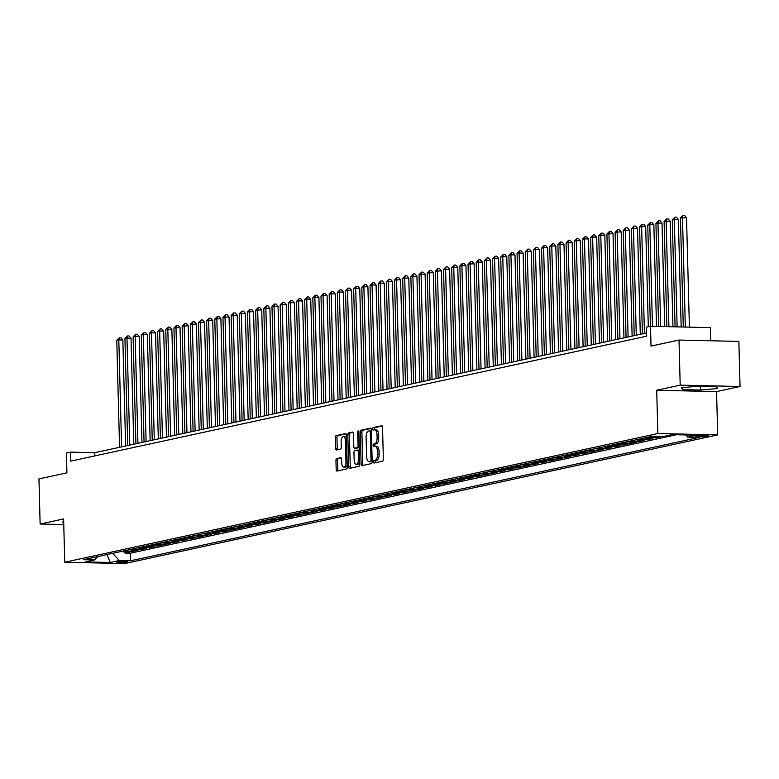 <?xml version="1.0" encoding="UTF-8"?>
<svg xmlns="http://www.w3.org/2000/svg" width="779" height="779" viewBox="0 0 779 779"><rect width="100%" height="100%" fill="white"/><g stroke="black" fill="none" stroke-linecap="round" stroke-linejoin="round"><path stroke-width="1.17" d="M373.492 461.898A1.246 0.565 -88.7 0 0 374.027 463.018A1.246 0.565 -88.7 0 0 374.086 463.018L382.606 461.168A1.782 0.798 -88.7 0 0 383.365 459.221L382.528 427.35A1.782 0.798 -88.7 0 0 381.768 425.743A1.782 0.798 -88.7 0 0 381.681 425.753L373.16 427.603A1.246 0.565 -88.7 0 0 372.635 428.966A1.246 0.565 -88.7 0 0 373.17 430.086A1.246 0.565 -88.7 0 0 373.229 430.086L374.329 429.842A5.696 2.571 -88.7 0 1 374.611 429.813A5.696 2.571 -88.7 0 1 377.046 434.955L377.114 437.603A5.696 2.571 -88.7 0 1 374.699 443.835L373.589 444.069A1.246 0.565 -88.7 0 0 373.063 445.432A1.246 0.565 -88.7 0 0 373.599 446.552A1.246 0.565 -88.7 0 0 373.657 446.552L374.757 446.309A5.696 2.571 -88.7 0 1 375.04 446.279A5.696 2.571 -88.7 0 1 377.474 451.421L377.542 454.079A5.696 2.571 -88.7 0 1 375.127 460.301L374.027 460.535A1.246 0.565 -88.7 0 0 373.492 461.898M376.384 446.348A5.696 2.571 -88.7 0 1 376.656 446.318A5.696 2.571 -88.7 0 1 379.091 451.46L379.159 454.108A5.696 2.571 -88.7 0 1 376.744 460.331L375.644 460.574A1.246 0.565 -88.7 0 0 375.118 461.937A1.246 0.565 -88.7 0 0 375.293 462.755M382.197 426.035L374.777 427.642A1.246 0.565 -88.7 0 0 374.251 429.005A1.246 0.565 -88.7 0 0 374.426 429.823M375.945 429.881A5.696 2.571 -88.7 0 1 376.228 429.852A5.696 2.571 -88.7 0 1 378.662 434.984L378.73 437.642A5.696 2.571 -88.7 0 1 376.315 443.864L375.215 444.108A1.246 0.565 -88.7 0 0 374.68 445.471A1.246 0.565 -88.7 0 0 374.865 446.289M127.104 562.078A5.804 0.555 178.5 0 0 127.727 561.805A5.804 0.555 178.5 0 0 123.267 561.377A5.804 0.555 178.5 0 0 116.753 561.834A5.804 0.555 178.5 0 0 116.129 562.107A5.804 0.555 178.5 0 0 120.589 562.535A5.804 0.555 178.5 0 0 127.104 562.078M336.694 458.578A1.782 0.798 -88.7 0 0 335.944 460.525L336.177 469.464A1.782 0.798 -88.7 0 0 336.937 471.071A1.782 0.798 -88.7 0 0 337.025 471.061L346.489 469.007A1.782 0.798 -88.7 0 0 347.239 467.059L346.402 435.188A1.782 0.798 -88.7 0 0 345.642 433.582A1.782 0.798 -88.7 0 0 345.555 433.591L336.1 435.646A1.782 0.798 -88.7 0 0 335.34 437.594L335.622 448.392A1.782 0.798 -88.7 0 0 336.382 449.999A1.782 0.798 -88.7 0 0 336.47 449.989L340.52 449.113A1.782 0.798 -88.7 0 0 341.28 447.165L341.134 441.81A4.762 2.142 -88.7 0 1 343.393 436.581A4.762 2.142 -88.7 0 1 345.428 440.875L345.973 461.859A4.762 2.142 -88.7 0 1 343.724 467.088A4.762 2.142 -88.7 0 1 341.689 462.794L341.591 459.298A1.782 0.798 -88.7 0 0 340.832 457.692A1.782 0.798 -88.7 0 0 340.744 457.701L336.694 458.578L338.31 458.617A1.782 0.798 -88.7 0 0 337.56 460.555L337.794 469.503A1.782 0.798 -88.7 0 0 338.135 470.818M680.194 385.138L656.707 390.24L716.563 391.603L740.05 386.501L680.194 385.138L679.006 340.043L651.03 346.11L650.504 326.265L646.424 327.151L646.658 336.177L70.733 461.139L70.49 452.122L66.41 453.008L66.926 472.853L38.95 478.919L40.128 524.024L63.761 524.559M656.707 390.24L657.836 433.533L64.754 562.224L63.615 518.931L40.128 524.024M361.115 464.05A1.782 0.798 -88.7 0 0 361.875 465.657A1.782 0.798 -88.7 0 0 361.962 465.647L371.427 463.593A1.782 0.798 -88.7 0 0 372.177 461.655L371.349 429.774A1.782 0.798 -88.7 0 0 370.58 428.168A1.782 0.798 -88.7 0 0 370.492 428.177L361.037 430.232A1.782 0.798 -88.7 0 0 360.278 432.179L361.115 464.05L362.732 464.089A1.782 0.798 -88.7 0 0 363.072 465.404M358.953 466.3L349.489 468.354A1.782 0.798 -88.7 0 1 349.411 468.364A1.782 0.798 -88.7 0 1 348.641 466.757L347.814 434.886A1.782 0.798 -88.7 0 1 348.564 432.939L352.614 432.063A1.782 0.798 -88.7 0 1 352.702 432.053A1.782 0.798 -88.7 0 1 353.462 433.66L353.802 446.581A1.782 0.798 -88.7 0 0 354.562 448.188A1.782 0.798 -88.7 0 0 354.649 448.178L357.337 447.594A1.782 0.798 -88.7 0 0 358.087 445.656L357.736 432.199A1.246 0.565 -88.7 0 1 358.33 430.826A1.246 0.565 -88.7 0 1 358.866 431.956L359.713 464.352A1.782 0.798 -88.7 0 1 358.953 466.3M679.006 340.043L738.872 341.406L740.05 386.501M124.903 551.902L124.942 553.08L129.84 552.019L123.939 551.883L127.201 551.172A7.254 6.436 -102.2 0 1 124.942 550.675M133.073 550.13L133.112 551.308L138.01 550.247L132.099 550.11L135.371 549.399A7.254 6.436 -102.2 0 1 133.112 548.903M141.242 548.358L141.281 549.536L146.179 548.474L140.269 548.338L143.54 547.627A7.254 6.436 -102.2 0 1 141.281 547.131M149.412 546.585L149.441 547.764L154.349 546.702L148.438 546.566L151.71 545.855A7.254 6.436 -102.2 0 1 149.451 545.358M157.582 544.813L157.611 545.991L162.519 544.93L156.608 544.794L159.88 544.083A7.254 6.436 -102.2 0 1 157.621 543.586M165.752 543.041L165.781 544.219L170.689 543.158L164.778 543.021L168.05 542.311A7.254 6.436 -102.2 0 1 165.791 541.814M173.921 541.269L173.951 542.447L178.858 541.386L172.948 541.249L176.22 540.538A7.254 6.436 -102.2 0 1 173.96 540.042M182.091 539.496L182.12 540.675L187.028 539.613L181.118 539.477L184.389 538.766A7.254 6.436 -102.2 0 1 182.13 538.27M190.261 537.724L190.29 538.902L195.198 537.841L189.287 537.705L192.559 536.994A7.254 6.436 -102.2 0 1 190.3 536.497M198.431 535.952L198.46 537.13L203.358 536.069L197.457 535.933L200.729 535.222A7.254 6.436 -102.2 0 1 198.46 534.725M206.601 534.18L206.63 535.358L211.528 534.297L205.627 534.16L208.899 533.449A7.254 6.436 -102.2 0 1 206.63 532.953M214.77 532.408L214.8 533.586L219.697 532.524L213.797 532.388L217.068 531.677A7.254 6.436 -102.2 0 1 214.8 531.171M222.94 530.635L222.969 531.814L227.867 530.752L221.966 530.616L225.228 529.905A7.254 6.436 -102.2 0 1 222.969 529.399M231.11 528.863L231.139 530.041L236.037 528.97L230.136 528.844L233.398 528.133A7.254 6.436 -102.2 0 1 231.139 527.626M239.28 527.091L239.309 528.269L244.207 527.198L238.306 527.071L241.568 526.361A7.254 6.436 -102.2 0 1 239.309 525.854M247.449 525.319L247.479 526.497L252.377 525.426L246.476 525.299L249.738 524.588A7.254 6.436 -102.2 0 1 247.479 524.082M255.619 523.546L255.648 524.725L260.546 523.654L254.645 523.527L257.907 522.816A7.254 6.436 -102.2 0 1 255.648 522.31M263.789 521.774L263.818 522.952L268.716 521.881L262.815 521.755L266.077 521.044A7.254 6.436 -102.2 0 1 263.818 520.538M271.949 520.002L271.988 521.17L276.886 520.109L270.985 519.973L274.247 519.272A7.254 6.436 -102.2 0 1 271.988 518.765M280.119 518.23L280.158 519.398L285.056 518.337L279.145 518.201L282.417 517.499A7.254 6.436 -102.2 0 1 280.158 516.993M288.288 516.458L288.318 517.626L293.225 516.565L287.315 516.428L290.586 515.727A7.254 6.436 -102.2 0 1 288.327 515.221M296.458 514.685L296.487 515.854L301.395 514.792L295.484 514.656L298.756 513.955A7.254 6.436 -102.2 0 1 296.497 513.449M304.628 512.913L304.657 514.082L309.565 513.02L303.654 512.884L306.926 512.173A7.254 6.436 -102.2 0 1 304.667 511.676M312.798 511.141L312.827 512.309L317.735 511.248L311.824 511.112L315.096 510.401A7.254 6.436 -102.2 0 1 312.837 509.904M320.967 509.369L320.997 510.537L325.904 509.476L319.994 509.339L323.266 508.629A7.254 6.436 -102.2 0 1 321.006 508.132M329.137 507.587L329.166 508.765L334.074 507.704L328.163 507.567L331.435 506.856A7.254 6.436 -102.2 0 1 329.176 506.36M337.307 505.814L337.336 506.993L342.244 505.931L336.333 505.795L339.605 505.084A7.254 6.436 -102.2 0 1 337.346 504.588M345.477 504.042L345.506 505.22L350.404 504.159L344.503 504.023L347.775 503.312A7.254 6.436 -102.2 0 1 345.506 502.815M353.647 502.27L353.676 503.448L358.574 502.387L352.673 502.251L355.945 501.54A7.254 6.436 -102.2 0 1 353.676 501.043M361.816 500.498L361.846 501.676L366.743 500.615L360.843 500.478L364.105 499.767A7.254 6.436 -102.2 0 1 361.846 499.271M369.986 498.726L370.015 499.904L374.913 498.842L369.012 498.706L372.274 497.995A7.254 6.436 -102.2 0 1 370.015 497.499M378.156 496.953L378.185 498.132L383.083 497.07L377.182 496.934L380.444 496.223A7.254 6.436 -102.2 0 1 378.185 495.726M386.326 495.181L386.355 496.359L391.253 495.298L385.352 495.162L388.614 494.451A7.254 6.436 -102.2 0 1 386.355 493.954M394.495 493.409L394.525 494.587L399.423 493.526L393.522 493.389L396.784 492.679A7.254 6.436 -102.2 0 1 394.525 492.182M402.665 491.637L402.694 492.815L407.592 491.753L401.691 491.617L404.953 490.906A7.254 6.436 -102.2 0 1 402.694 490.41M410.825 489.864L410.864 491.043L415.762 489.981L409.861 489.845L413.123 489.134A7.254 6.436 -102.2 0 1 410.864 488.637M418.995 488.092L419.034 489.27L423.932 488.209L418.031 488.073L421.293 487.362A7.254 6.436 -102.2 0 1 419.034 486.865M427.165 486.32L427.204 487.498L432.102 486.437L426.191 486.3L429.463 485.59A7.254 6.436 -102.2 0 1 427.204 485.083M435.334 484.548L435.364 485.726L440.271 484.665L434.361 484.528L437.632 483.817A7.254 6.436 -102.2 0 1 435.373 483.311M443.504 482.776L443.533 483.954L448.441 482.883L442.53 482.756L445.802 482.045A7.254 6.436 -102.2 0 1 443.543 481.539M451.674 481.003L451.703 482.182L456.611 481.11L450.7 480.984L453.972 480.273A7.254 6.436 -102.2 0 1 451.713 479.767M459.844 479.231L459.873 480.409L464.781 479.338L458.87 479.212L462.142 478.501A7.254 6.436 -102.2 0 1 459.883 477.994M468.013 477.459L468.043 478.637L472.95 477.566L467.04 477.439L470.312 476.729A7.254 6.436 -102.2 0 1 468.052 476.222M476.183 475.687L476.212 476.865L481.12 475.794L475.209 475.667L478.481 474.956A7.254 6.436 -102.2 0 1 476.222 474.45M484.353 473.914L484.382 475.093L489.29 474.022L483.379 473.885L486.651 473.184A7.254 6.436 -102.2 0 1 484.392 472.678M492.523 472.142L492.552 473.311L497.45 472.249L491.549 472.113L494.821 471.412A7.254 6.436 -102.2 0 1 492.552 470.906M500.693 470.37L500.722 471.538L505.62 470.477L499.719 470.341L502.991 469.64A7.254 6.436 -102.2 0 1 500.722 469.133M508.862 468.598L508.891 469.766L513.789 468.705L507.889 468.568L511.151 467.867A7.254 6.436 -102.2 0 1 508.891 467.361M517.032 466.825L517.061 467.994L521.959 466.933L516.058 466.796L519.32 466.095A7.254 6.436 -102.2 0 1 517.061 465.589M525.202 465.053L525.231 466.222L530.129 465.16L524.228 465.024L527.49 464.313A7.254 6.436 -102.2 0 1 525.231 463.817M533.372 463.281L533.401 464.45L538.299 463.388L532.398 463.252L535.66 462.541A7.254 6.436 -102.2 0 1 533.401 462.044M541.541 461.499L541.571 462.677L546.469 461.616L540.568 461.48L543.83 460.769A7.254 6.436 -102.2 0 1 541.571 460.272M549.711 459.727L549.74 460.905L554.638 459.844L548.737 459.707L551.999 458.997A7.254 6.436 -102.2 0 1 549.74 458.5M557.871 457.955L557.91 459.133L562.808 458.071L556.907 457.935L560.169 457.224A7.254 6.436 -102.2 0 1 557.91 456.728M566.041 456.182L566.08 457.361L570.978 456.299L565.077 456.163L568.339 455.452A7.254 6.436 -102.2 0 1 566.08 454.955M574.211 454.41L574.25 455.588L579.148 454.527L573.237 454.391L576.509 453.68A7.254 6.436 -102.2 0 1 574.25 453.183M582.38 452.638L582.41 453.816L587.317 452.755L581.407 452.618L584.678 451.908A7.254 6.436 -102.2 0 1 582.419 451.411M590.55 450.866L590.579 452.044L595.487 450.983L589.576 450.846L592.848 450.135A7.254 6.436 -102.2 0 1 590.589 449.639M598.72 449.094L598.749 450.272L603.657 449.21L597.746 449.074L601.018 448.363A7.254 6.436 -102.2 0 1 598.759 447.867M606.89 447.321L606.919 448.5L611.827 447.438L605.916 447.302L609.188 446.591A7.254 6.436 -102.2 0 1 606.929 446.094M615.059 445.549L615.089 446.727L619.996 445.666L614.086 445.53L617.357 444.819A7.254 6.436 -102.2 0 1 615.098 444.322M623.229 443.777L623.258 444.955L628.166 443.894L622.255 443.757L625.527 443.047A7.254 6.436 -102.2 0 1 623.268 442.55M631.399 442.005L631.428 443.183L636.326 442.121L630.425 441.985L633.697 441.274A7.254 6.436 -102.2 0 1 631.428 440.778M639.569 440.232L639.598 441.411L644.496 440.349L638.595 440.213L641.867 439.502A7.254 6.436 -102.2 0 1 639.598 439.005M647.739 438.46L647.768 439.638L652.666 438.577L646.765 438.441L650.037 437.73A7.254 6.436 -102.2 0 1 647.768 437.223M655.908 436.688L655.937 437.866L660.835 436.795L656.025 436.425M697.818 435.792L696.027 436.182A5.619 0.545 178.5 0 0 695.423 436.444A5.619 0.545 178.5 0 0 699.746 436.863A5.619 0.545 178.5 0 0 706.056 436.415L707.858 436.026A5.619 0.545 178.5 0 0 708.462 435.763A5.619 0.545 178.5 0 0 704.138 435.344A5.619 0.545 178.5 0 0 697.818 435.792M657.836 433.533L717.693 434.896L124.611 563.587L64.754 562.224M124.942 553.08L130.356 553.207L130.56 560.783L699.133 437.409L687.808 437.155L685.822 434.955M130.56 560.783L119.236 560.52L110.248 562.477L85.651 561.912L94.639 559.965L83.314 559.702L651.896 436.337L663.221 436.591L672.199 434.643L696.796 435.198L687.808 437.155M655.937 437.866L650.037 437.73M647.768 439.638L641.867 439.502M639.598 441.411L633.697 441.274M631.428 443.183L625.527 443.047M623.258 444.955L617.357 444.819M615.089 446.727L609.188 446.591M606.919 448.5L601.018 448.363M598.749 450.272L592.848 450.135M590.579 452.044L584.678 451.908M582.41 453.816L576.509 453.68M574.25 455.588L568.339 455.452M566.08 457.361L560.169 457.224M557.91 459.133L551.999 458.997M549.74 460.905L543.83 460.769M541.571 462.677L535.66 462.541M533.401 464.45L527.49 464.313M525.231 466.222L519.32 466.095M517.061 467.994L511.151 467.867M508.891 469.766L502.991 469.64M500.722 471.538L494.821 471.412M492.552 473.311L486.651 473.184M484.382 475.093L478.481 474.956M476.212 476.865L470.312 476.729M468.043 478.637L462.142 478.501M459.873 480.409L453.972 480.273M451.703 482.182L445.802 482.045M443.533 483.954L437.632 483.817M435.364 485.726L429.463 485.59M427.204 487.498L421.293 487.362M419.034 489.27L413.123 489.134M410.864 491.043L404.953 490.906M402.694 492.815L396.784 492.679M394.525 494.587L388.614 494.451M386.355 496.359L380.444 496.223M378.185 498.132L372.274 497.995M370.015 499.904L364.105 499.767M361.846 501.676L355.945 501.54M353.676 503.448L347.775 503.312M345.506 505.22L339.605 505.084M337.336 506.993L331.435 506.856M329.166 508.765L323.266 508.629M320.997 510.537L315.096 510.401M312.827 512.309L306.926 512.173M304.657 514.082L298.756 513.955M296.487 515.854L290.586 515.727M288.318 517.626L282.417 517.499M280.158 519.398L274.247 519.272M271.988 521.17L266.077 521.044M263.818 522.952L257.907 522.816M255.648 524.725L249.738 524.588M247.479 526.497L241.568 526.361M239.309 528.269L233.398 528.133M231.139 530.041L225.228 529.905M222.969 531.814L217.068 531.677M214.8 533.586L208.899 533.449M206.63 535.358L200.729 535.222M198.46 537.13L192.559 536.994M190.29 538.902L184.389 538.766M182.12 540.675L176.22 540.538M173.951 542.447L168.05 542.311M165.781 544.219L159.88 544.083M157.611 545.991L151.71 545.855M149.441 547.764L143.54 547.627M141.281 549.536L135.371 549.399M133.112 551.308L127.201 551.172M130.356 553.207L676.338 434.74M710.711 340.764L710.37 327.628L650.504 326.265M716.563 391.603L717.693 434.896M646.58 332.945L94.765 452.677L70.49 452.122M94.843 455.91L94.765 452.677M653.201 436.367A7.254 6.436 77.8 0 0 654.935 436.668M644.506 437.934A7.254 6.436 77.8 0 0 646.765 438.441M636.336 439.707A7.254 6.436 77.8 0 0 638.595 440.213M628.166 441.479A7.254 6.436 77.8 0 0 630.425 441.985M619.996 443.251A7.254 6.436 77.8 0 0 622.255 443.757M611.827 445.023A7.254 6.436 77.8 0 0 614.086 445.53M603.657 446.795A7.254 6.436 77.8 0 0 605.916 447.302M595.487 448.577A7.254 6.436 77.8 0 0 597.746 449.074M587.317 450.35A7.254 6.436 77.8 0 0 589.576 450.846M579.148 452.122A7.254 6.436 77.8 0 0 581.407 452.618M570.978 453.894A7.254 6.436 77.8 0 0 573.237 454.391M562.808 455.666A7.254 6.436 77.8 0 0 565.077 456.163M554.638 457.439A7.254 6.436 77.8 0 0 556.907 457.935M546.469 459.211A7.254 6.436 77.8 0 0 548.737 459.707M538.308 460.983A7.254 6.436 77.8 0 0 540.568 461.48M530.139 462.755A7.254 6.436 77.8 0 0 532.398 463.252M521.969 464.527A7.254 6.436 77.8 0 0 524.228 465.024M513.799 466.3A7.254 6.436 77.8 0 0 516.058 466.796M505.629 468.072A7.254 6.436 77.8 0 0 507.889 468.568M497.46 469.844A7.254 6.436 77.8 0 0 499.719 470.341M489.29 471.616A7.254 6.436 77.8 0 0 491.549 472.113M481.12 473.389A7.254 6.436 77.8 0 0 483.379 473.885M472.95 475.161A7.254 6.436 77.8 0 0 475.209 475.667M464.781 476.933A7.254 6.436 77.8 0 0 467.04 477.439M456.611 478.705A7.254 6.436 77.8 0 0 458.87 479.212M448.441 480.477A7.254 6.436 77.8 0 0 450.7 480.984M440.271 482.25A7.254 6.436 77.8 0 0 442.53 482.756M432.102 484.022A7.254 6.436 77.8 0 0 434.361 484.528M423.932 485.794A7.254 6.436 77.8 0 0 426.191 486.3M415.762 487.566A7.254 6.436 77.8 0 0 418.031 488.073M407.592 489.339A7.254 6.436 77.8 0 0 409.861 489.845M399.423 491.111A7.254 6.436 77.8 0 0 401.691 491.617M391.262 492.883A7.254 6.436 77.8 0 0 393.522 493.389M383.093 494.665A7.254 6.436 77.8 0 0 385.352 495.162M374.923 496.437A7.254 6.436 77.8 0 0 377.182 496.934M366.753 498.209A7.254 6.436 77.8 0 0 369.012 498.706M358.583 499.982A7.254 6.436 77.8 0 0 360.843 500.478M350.414 501.754A7.254 6.436 77.8 0 0 352.673 502.251M342.244 503.526A7.254 6.436 77.8 0 0 344.503 504.023M334.074 505.298A7.254 6.436 77.8 0 0 336.333 505.795M325.904 507.071A7.254 6.436 77.8 0 0 328.163 507.567M317.735 508.843A7.254 6.436 77.8 0 0 319.994 509.339M309.565 510.615A7.254 6.436 77.8 0 0 311.824 511.112M301.395 512.387A7.254 6.436 77.8 0 0 303.654 512.884M293.225 514.159A7.254 6.436 77.8 0 0 295.484 514.656M285.056 515.932A7.254 6.436 77.8 0 0 287.315 516.428M276.886 517.704A7.254 6.436 77.8 0 0 279.145 518.201M268.716 519.476A7.254 6.436 77.8 0 0 270.985 519.973M260.546 521.248A7.254 6.436 77.8 0 0 262.815 521.755M252.386 523.021A7.254 6.436 77.8 0 0 254.645 523.527M244.217 524.793A7.254 6.436 77.8 0 0 246.476 525.299M236.047 526.565A7.254 6.436 77.8 0 0 238.306 527.071M227.877 528.337A7.254 6.436 77.8 0 0 230.136 528.844M219.707 530.11A7.254 6.436 77.8 0 0 221.966 530.616M211.537 531.882A7.254 6.436 77.8 0 0 213.797 532.388M203.368 533.654A7.254 6.436 77.8 0 0 205.627 534.16M195.198 535.426A7.254 6.436 77.8 0 0 197.457 535.933M187.028 537.198A7.254 6.436 77.8 0 0 189.287 537.705M178.858 538.971A7.254 6.436 77.8 0 0 181.118 539.477M170.689 540.743A7.254 6.436 77.8 0 0 172.948 541.249M162.519 542.525A7.254 6.436 77.8 0 0 164.778 543.021M154.349 544.297A7.254 6.436 77.8 0 0 156.608 544.794M146.179 546.069A7.254 6.436 77.8 0 0 148.438 546.566M138.01 547.841A7.254 6.436 77.8 0 0 140.269 548.338M129.84 549.614A7.254 6.436 77.8 0 0 132.099 550.11M94.639 559.965L97.628 556.605M121.67 551.386A7.254 6.436 77.8 0 0 123.939 551.883M112.721 553.324L119.236 560.52M110.248 562.477L106.927 554.58M681.469 387.718L682.599 389.627L700.633 390.045L717.527 388.536L716.398 386.618L698.374 386.209L681.469 387.718M63.693 521.901L62.651 521.988L63.742 523.839M700.535 386.257L700.633 390.045M682.55 387.621L682.599 389.627M371.008 428.46L362.654 430.271A1.782 0.798 -88.7 0 0 361.894 432.218L362.732 464.089M370.473 461.304A1.246 0.565 -88.7 0 0 371.008 459.951L370.268 431.965A1.246 0.565 -88.7 0 0 369.743 430.845A1.246 0.565 -88.7 0 0 369.674 430.855L368.516 431.108A5.696 2.571 -88.7 0 0 366.101 437.331L366.597 456.455A5.696 2.571 -88.7 0 0 369.032 461.587A5.696 2.571 -88.7 0 0 369.314 461.558L372.099 461.343A1.246 0.565 -88.7 0 0 372.167 461.314M371.369 430.884A1.246 0.565 -88.7 0 0 371.359 430.884A1.246 0.565 -88.7 0 0 371.301 430.884L369.801 430.855M370.376 461.587A5.696 2.571 -88.7 0 0 370.658 461.626A5.696 2.571 -88.7 0 0 370.931 461.596L369.314 461.558M372.099 461.343L370.931 461.596M353.121 432.335L350.18 432.978A1.782 0.798 -88.7 0 0 349.43 434.925L350.258 466.796A1.782 0.798 -88.7 0 0 350.599 468.111M356.091 448.217A1.782 0.798 -88.7 0 0 356.178 448.227A1.782 0.798 -88.7 0 0 356.266 448.217L358.953 447.633A1.782 0.798 -88.7 0 0 359.265 447.419M354.153 459.999A4.762 2.142 -88.7 0 0 356.188 464.294A4.762 2.142 -88.7 0 0 358.447 459.065L358.252 451.674A1.782 0.798 -88.7 0 0 357.483 450.067A1.782 0.798 -88.7 0 0 357.405 450.077L354.718 450.661A1.782 0.798 -88.7 0 0 353.958 452.609L354.153 459.999M356.188 464.294L357.804 464.323A4.762 2.142 -88.7 0 0 359.655 462.21M359.343 450.184A1.782 0.798 -88.7 0 0 359.109 450.106A1.782 0.798 -88.7 0 0 359.022 450.116L357.571 450.077M341.26 457.974L338.31 458.617M343.724 467.088L345.34 467.118A4.762 2.142 -88.7 0 0 347.191 465.005M346.48 438.022A4.762 2.142 -88.7 0 0 345.009 436.62L343.393 436.581M346.071 433.874L337.716 435.685A1.782 0.798 -88.7 0 0 336.956 437.623L337.239 448.431A1.782 0.798 -88.7 0 0 337.58 449.746M689.396 327.151L686.523 217.692L680.437 218.042L683.29 327.014M685.345 327.063L682.482 217.604L683.017 215.413L684.634 215.452L686.523 217.692M680.437 218.042L683.017 215.413M681.167 326.966L678.353 219.464L672.267 219.814L675.072 326.829M677.126 326.878L674.312 219.376L674.848 217.185L676.474 217.224L678.353 219.464M672.267 219.814L674.848 217.185M672.949 326.781L670.183 221.236L664.097 221.587L666.853 326.644M668.908 326.683L666.142 221.148L666.678 218.957L668.304 218.996L670.183 221.236M664.097 221.587L666.678 218.957M664.73 326.596L662.014 223.008L655.928 223.359L658.635 326.45M660.689 326.498L657.973 222.921L658.508 220.73L660.134 220.769L662.014 223.008M655.928 223.359L658.508 220.73M656.512 326.401L653.854 224.78L649.803 224.693L647.758 225.131L650.407 326.294M652.461 326.313L649.803 224.693L650.348 222.502L651.965 222.541L653.854 224.78M647.758 225.131L650.348 222.502M648.303 326.742L645.684 226.553L639.588 226.903L642.393 333.85M644.437 333.402L641.633 226.465L642.178 224.274L643.795 224.313L645.684 226.553M639.588 226.903L642.178 224.274M640.289 334.308L637.514 228.325L631.428 228.675L634.223 335.622M636.268 335.174L633.463 228.237L634.009 226.046L635.625 226.085L637.514 228.325M631.428 228.675L634.009 226.046M632.12 336.08L629.344 230.097L623.258 230.448L626.053 337.395M628.098 336.947L625.294 230.009L625.839 227.828L627.455 227.857L629.344 230.097M623.258 230.448L625.839 227.828M623.95 337.852L621.175 231.869L615.089 232.22L617.883 339.167M619.928 338.719L617.124 231.782L617.669 229.601L619.286 229.63L621.175 231.869M615.089 232.22L617.669 229.601M615.78 339.625L613.005 233.642L606.919 233.992L609.714 340.939M611.758 340.491L608.954 233.554L609.499 231.373L611.116 231.402L613.005 233.642M606.919 233.992L609.499 231.373M607.61 341.397L604.835 235.414L598.749 235.764L601.544 342.711M603.589 342.263L600.784 235.326L601.33 233.145L602.946 233.174L604.835 235.414M598.749 235.764L601.33 233.145M599.441 343.169L596.665 237.186L592.624 237.098L590.579 237.546L593.374 344.484M595.419 344.036L592.624 237.098L593.16 234.917L594.776 234.946L596.665 237.186M590.579 237.546L593.16 234.917M591.271 344.941L588.496 238.968L584.454 238.871L582.41 239.319L585.204 346.256M587.249 345.808L584.454 238.871L584.99 236.689L586.606 236.719L588.496 238.968M582.41 239.319L584.99 236.689M583.101 346.713L580.326 240.74L576.285 240.643L574.24 241.091L577.044 348.028M579.079 347.58L576.285 240.643L576.82 238.462L578.437 238.501L580.326 240.74M574.24 241.091L576.82 238.462M574.931 348.486L572.156 242.512L568.115 242.415L566.07 242.863L568.874 349.8M570.91 349.362L568.115 242.415L568.651 240.234L570.267 240.273L572.156 242.512M566.07 242.863L568.651 240.234M566.761 350.258L563.986 244.285L559.945 244.187L557.9 244.635L560.705 351.572M562.74 351.134L559.945 244.187L560.481 242.006L562.097 242.045L563.986 244.285M557.9 244.635L560.481 242.006M558.592 352.03L555.816 246.057L551.775 245.96L549.731 246.407L552.535 353.345M554.57 352.906L551.775 245.96L552.311 243.778L553.927 243.817L555.816 246.057M549.731 246.407L552.311 243.778M550.422 353.802L547.647 247.829L543.606 247.732L541.561 248.18L544.365 355.117M546.4 354.679L543.606 247.732L544.141 245.551L545.758 245.589L547.647 247.829M541.561 248.18L544.141 245.551M542.252 355.575L539.477 249.601L535.436 249.504L533.391 249.952L536.195 356.889M538.24 356.451L535.436 249.504L535.971 247.323L537.588 247.362L539.477 249.601M533.391 249.952L535.971 247.323M534.082 357.347L531.307 251.374L527.266 251.276L525.221 251.724L528.026 358.661M530.071 358.223L527.266 251.276L527.802 249.095L529.428 249.134L531.307 251.374M525.221 251.724L527.802 249.095M525.913 359.119L523.137 253.146L519.096 253.048L517.052 253.496L519.856 360.434M521.901 359.995L519.096 253.048L519.632 250.867L521.258 250.906L523.137 253.146M517.052 253.496L519.632 250.867M517.743 360.891L514.968 254.918L510.927 254.821L508.882 255.269L511.686 362.206M513.731 361.768L510.927 254.821L511.462 252.639L513.088 252.678L514.968 254.918M508.882 255.269L511.462 252.639M509.583 362.663L506.808 256.69L502.757 256.593L500.712 257.041L503.516 363.978M505.561 363.54L502.757 256.593L503.302 254.412L504.919 254.451L506.808 256.69M500.712 257.041L503.302 254.412M501.413 364.436L498.638 258.462L494.587 258.365L492.542 258.813L495.347 365.75M497.392 365.312L494.587 258.365L495.132 256.184L496.749 256.223L498.638 258.462M492.542 258.813L495.132 256.184M493.243 366.208L490.468 260.235L484.382 260.585L487.177 367.522M489.222 367.084L486.417 260.147L486.963 257.956L488.579 257.995L490.468 260.235M484.382 260.585L486.963 257.956M485.074 367.98L482.298 262.007L476.212 262.357L479.007 369.295M481.052 368.857L478.248 261.919L478.793 259.728L480.409 259.767L482.298 262.007M476.212 262.357L478.793 259.728M476.904 369.752L474.129 263.779L468.043 264.13L470.837 371.067M472.882 370.629L470.078 263.692L470.623 261.501L472.24 261.54L474.129 263.779M468.043 264.13L470.623 261.501M468.734 371.525L465.959 265.551L459.873 265.902L462.668 372.849M464.712 372.401L461.908 265.464L462.453 263.273L464.07 263.312L465.959 265.551M459.873 265.902L462.453 263.273M460.564 373.297L457.789 267.324L451.703 267.674L454.498 374.621M456.543 374.173L453.748 267.236L454.284 265.045L455.9 265.084L457.789 267.324M451.703 267.674L454.284 265.045M452.395 375.079L449.619 269.096L443.533 269.446L446.328 376.393M448.373 375.945L445.578 269.008L446.114 266.817L447.73 266.856L449.619 269.096M443.533 269.446L446.114 266.817M444.225 376.851L441.45 270.868L435.364 271.219L438.158 378.166M440.203 377.718L437.409 270.78L437.944 268.589L439.56 268.628L441.45 270.868M435.364 271.219L437.944 268.589M436.055 378.623L433.28 272.64L427.194 272.991L429.998 379.938M432.033 379.49L429.239 272.553L429.774 270.362L431.391 270.401L433.28 272.64M427.194 272.991L429.774 270.362M427.885 380.395L425.11 274.412L419.024 274.763L421.828 381.71M423.864 381.262L421.069 274.325L421.605 272.134L423.221 272.173L425.11 274.412M419.024 274.763L421.605 272.134M419.715 382.168L416.94 276.185L410.854 276.535L413.659 383.482M415.694 383.034L412.899 276.097L413.435 273.906L415.051 273.945L416.94 276.185M410.854 276.535L413.435 273.906M411.546 383.94L408.771 277.957L402.685 278.307L405.489 385.254M407.524 384.807L404.729 277.869L405.265 275.688L406.881 275.717L408.771 277.957M402.685 278.307L405.265 275.688M403.376 385.712L400.601 279.729L394.515 280.08L397.319 387.027M399.354 386.579L396.56 279.642L397.095 277.46L398.712 277.49L400.601 279.729M394.515 280.08L397.095 277.46M395.206 387.484L392.431 281.501L386.345 281.852L389.149 388.799M391.194 388.351L388.39 281.414L388.925 279.233L390.542 279.262L392.431 281.501M386.345 281.852L388.925 279.233M387.036 389.257L384.261 283.274L380.22 283.186L378.175 283.634L380.98 390.571M383.025 390.123L380.22 283.186L380.756 281.005L382.382 281.034L384.261 283.274M378.175 283.634L380.756 281.005M378.867 391.029L376.091 285.046L372.05 284.958L370.006 285.406L372.81 392.343M374.855 391.895L372.05 284.958L372.586 282.777L374.212 282.806L376.091 285.046M370.006 285.406L372.586 282.777M370.697 392.801L367.922 286.828L363.881 286.73L361.836 287.178L364.64 394.116M366.685 393.668L363.881 286.73L364.426 284.549L366.042 284.588L367.922 286.828M361.836 287.178L364.426 284.549M362.537 394.573L359.762 288.6L355.711 288.503L353.666 288.951L356.47 395.888M358.515 395.45L355.711 288.503L356.256 286.321L357.873 286.36L359.762 288.6M353.666 288.951L356.256 286.321M354.367 396.345L351.592 290.372L347.541 290.275L345.506 290.723L348.301 397.66M350.346 397.222L347.541 290.275L348.086 288.094L349.703 288.133L351.592 290.372M345.506 290.723L348.086 288.094M346.197 398.118L343.422 292.144L339.371 292.047L337.336 292.495L340.131 399.432M342.176 398.994L339.371 292.047L339.917 289.866L341.533 289.905L343.422 292.144M337.336 292.495L339.917 289.866M338.028 399.89L335.252 293.917L331.202 293.819L329.166 294.267L331.961 401.204M334.006 400.766L331.202 293.819L331.747 291.638L333.363 291.677L335.252 293.917M329.166 294.267L331.747 291.638M329.858 401.662L327.083 295.689L323.032 295.592L320.997 296.039L323.791 402.977M325.836 402.539L323.032 295.592L323.577 293.41L325.194 293.449L327.083 295.689M320.997 296.039L323.577 293.41M321.688 403.434L318.913 297.461L314.862 297.364L312.827 297.812L315.622 404.749M317.666 404.311L314.862 297.364L315.407 295.183L317.024 295.222L318.913 297.461M312.827 297.812L315.407 295.183M313.518 405.207L310.743 299.233L306.702 299.136L304.657 299.584L307.452 406.521M309.497 406.083L306.702 299.136L307.238 296.955L308.854 296.994L310.743 299.233M304.657 299.584L307.238 296.955M305.349 406.979L302.573 301.006L298.532 300.908L296.487 301.356L299.282 408.293M301.327 407.855L298.532 300.908L299.068 298.727L300.684 298.766L302.573 301.006M296.487 301.356L299.068 298.727M297.179 408.751L294.404 302.778L290.363 302.68L288.318 303.128L291.112 410.066M293.157 409.627L290.363 302.68L290.898 300.499L292.514 300.538L294.404 302.778M288.318 303.128L290.898 300.499M289.009 410.523L286.234 304.55L282.193 304.453L280.148 304.901L282.952 411.838M284.987 411.4L282.193 304.453L282.728 302.271L284.345 302.31L286.234 304.55M280.148 304.901L282.728 302.271M280.839 412.295L278.064 306.322L274.023 306.225L271.978 306.673L274.783 413.61M276.818 413.172L274.023 306.225L274.559 304.044L276.175 304.083L278.064 306.322M271.978 306.673L274.559 304.044M272.669 414.068L269.894 308.094L263.808 308.445L266.613 415.382M268.648 414.944L265.853 308.007L266.389 305.816L268.005 305.855L269.894 308.094M263.808 308.445L266.389 305.816M264.5 415.84L261.725 309.867L255.639 310.217L258.443 417.154M260.478 416.716L257.683 309.779L258.219 307.588L259.835 307.627L261.725 309.867M255.639 310.217L258.219 307.588M256.33 417.612L253.555 311.639L247.469 311.989L250.273 418.936M252.318 418.489L249.514 311.551L250.049 309.36L251.666 309.399L253.555 311.639M247.469 311.989L250.049 309.36M248.16 419.384L245.385 313.411L239.299 313.762L242.103 420.709M244.148 420.261L241.344 313.324L241.88 311.133L243.506 311.172L245.385 313.411M239.299 313.762L241.88 311.133M239.99 421.166L237.215 315.183L231.129 315.534L233.934 422.481M235.979 422.033L233.174 315.096L233.71 312.905L235.336 312.944L237.215 315.183M231.129 315.534L233.71 312.905M231.821 422.939L229.045 316.956L222.96 317.306L225.764 424.253M227.809 423.805L225.004 316.868L225.54 314.677L227.166 314.716L229.045 316.956M222.96 317.306L225.54 314.677M223.661 424.711L220.885 318.728L214.79 319.078L217.594 426.025M219.639 425.577L216.835 318.64L217.38 316.449L218.996 316.488L220.885 318.728M214.79 319.078L217.38 316.449M215.491 426.483L212.716 320.5L206.62 320.851L209.424 427.798M211.469 427.35L208.665 320.412L209.21 318.221L210.827 318.26L212.716 320.5M206.62 320.851L209.21 318.221M207.321 428.255L204.546 322.272L198.46 322.623L201.255 429.57M203.3 429.122L200.495 322.185L201.04 319.994L202.657 320.033L204.546 322.272M198.46 322.623L201.04 319.994M199.151 430.027L196.376 324.045L190.29 324.395L193.085 431.342M195.13 430.894L192.325 323.957L192.871 321.776L194.487 321.805L196.376 324.045M190.29 324.395L192.871 321.776M190.982 431.8L188.206 325.817L182.12 326.167L184.915 433.114M186.96 432.666L184.156 325.729L184.701 323.548L186.317 323.577L188.206 325.817M182.12 326.167L184.701 323.548M182.812 433.572L180.037 327.589L173.951 327.94L176.745 434.886M178.79 434.439L175.986 327.501L176.531 325.32L178.148 325.349L180.037 327.589M173.951 327.94L176.531 325.32M174.642 435.344L171.867 329.361L165.781 329.712L168.576 436.659M170.62 436.211L167.816 329.274L168.361 327.092L169.978 327.122L171.867 329.361M165.781 329.712L168.361 327.092M166.472 437.116L163.697 331.133L159.656 331.046L157.611 331.494L160.406 438.431M162.451 437.983L159.656 331.046L160.192 328.865L161.808 328.894L163.697 331.133M157.611 331.494L160.192 328.865M158.303 438.889L155.527 332.915L151.486 332.818L149.441 333.266L152.236 440.203M154.281 439.755L151.486 332.818L152.022 330.637L153.638 330.666L155.527 332.915M149.441 333.266L152.022 330.637M150.133 440.661L147.358 334.688L143.317 334.59L141.272 335.038L144.066 441.975M146.111 441.537L143.317 334.59L143.852 332.409L145.469 332.448L147.358 334.688M141.272 335.038L143.852 332.409M141.963 442.433L139.188 336.46L135.147 336.362L133.102 336.81L135.906 443.748M137.941 443.309L135.147 336.362L135.682 334.181L137.299 334.22L139.188 336.46M133.102 336.81L135.682 334.181M133.793 444.205L131.018 338.232L126.977 338.135L124.932 338.583L127.737 445.52M129.772 445.082L126.977 338.135L127.513 335.953L129.129 335.992L131.018 338.232M124.932 338.583L127.513 335.953M125.623 445.978L122.848 340.004L118.807 339.907L116.762 340.355L119.567 447.292M121.602 446.854L118.807 339.907L119.343 337.726L120.959 337.765L122.848 340.004M116.762 340.355L119.343 337.726M707.838 435.529L707.858 436.026M706.027 435.383L706.056 436.415M376.744 460.331L375.127 460.301M379.159 454.108L377.542 454.079M379.091 451.46L377.474 451.421M375.215 444.108L373.589 444.069M376.315 443.864L374.699 443.835M378.73 437.642L377.114 437.603M378.662 434.984L377.046 434.955M374.777 427.642L373.16 427.603M375.644 460.574L374.027 460.535M361.894 432.218L360.278 432.179M362.654 430.271L361.037 430.232M372.138 459.97L371.008 459.951M371.398 431.994L370.268 431.965M350.258 466.796L348.641 466.757M349.43 434.925L347.814 434.886M350.18 432.978L348.564 432.939M356.266 448.217L354.649 448.178M358.953 447.633L357.337 447.594M359.216 445.676L358.087 445.656M358.866 432.218L357.736 432.199M359.577 459.094L358.447 459.065M359.382 451.703L358.252 451.674M347.103 461.889L345.973 461.859M346.558 440.904L345.428 440.875M337.239 448.431L335.622 448.392M336.956 437.623L335.34 437.594M337.716 435.685L336.1 435.646M337.794 469.503L336.177 469.464M337.56 460.555L335.944 460.525M376.656 446.318L375.04 446.279M376.228 429.852L374.611 429.813M371.359 430.884L369.743 430.845M370.658 461.626L369.032 461.587M356.178 448.227L354.562 448.188M359.109 450.106L357.483 450.067"/></g></svg>
